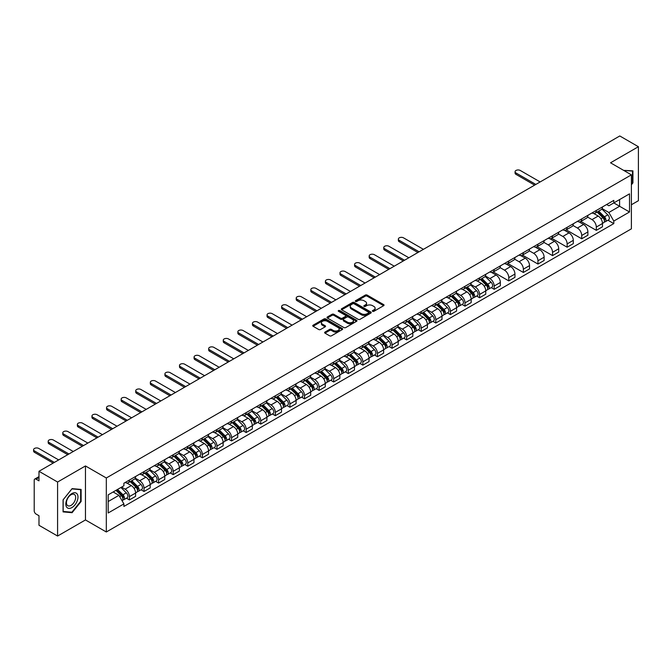 <?xml version="1.0" encoding="UTF-8"?>
<svg xmlns="http://www.w3.org/2000/svg" width="672" height="672" viewBox="0 0 672 672"><rect width="100%" height="100%" fill="white"/><g stroke="black" fill="none" stroke-linecap="round" stroke-linejoin="round"><path stroke-width="1.01" d="M372.624 311.312A0.907 0.521 0 0 0 373.909 311.312L383.662 305.676A1.302 0.748 0 0 0 384.04 305.147A1.302 0.748 0 0 0 383.662 304.618L367.139 295.075A1.302 0.748 0 0 0 365.299 295.075L355.547 300.712A0.907 0.521 0 0 0 356.832 301.451L358.092 300.72A4.158 2.402 0 0 1 363.964 300.72L365.341 301.518A4.158 2.402 0 0 1 366.559 303.215A4.158 2.402 0 0 1 365.341 304.912L364.081 305.642A0.907 0.521 0 0 0 365.366 306.382L366.626 305.651A4.158 2.402 0 0 1 372.506 305.651L373.884 306.449A4.158 2.402 0 0 1 375.102 308.146A4.158 2.402 0 0 1 373.884 309.842L372.624 310.573A0.907 0.521 0 0 0 372.624 311.312L372.624 310.573M324.996 332.077A1.302 0.748 0 0 0 324.618 332.606A1.302 0.748 0 0 0 324.996 333.136L329.633 335.815A1.302 0.748 0 0 0 331.472 335.815L342.3 329.557A1.302 0.748 0 0 0 342.686 329.028A1.302 0.748 0 0 0 342.3 328.499L325.777 318.956A1.302 0.748 0 0 0 323.938 318.956L313.11 325.214A1.302 0.748 0 0 0 312.732 325.744A1.302 0.748 0 0 0 313.11 326.273L318.704 329.507A1.302 0.748 0 0 0 320.544 329.507L325.181 326.827A1.302 0.748 0 0 0 325.559 326.298A1.302 0.748 0 0 0 325.181 325.769L322.4 324.164A3.469 2.008 0 0 1 321.384 322.745A3.469 2.008 0 0 1 323.534 320.897A3.469 2.008 0 0 1 327.314 321.325L338.192 327.608A3.469 2.008 0 0 1 339.209 329.028A3.469 2.008 0 0 1 337.067 330.876A3.469 2.008 0 0 1 333.278 330.448L331.472 329.398A1.302 0.748 0 0 0 329.633 329.398L324.996 332.077L324.996 333.136L329.633 330.481L329.633 329.398M106.319 477.985L85.462 465.948L57.59 482.034L38.984 471.29L619.786 135.962L638.4 146.714L610.529 162.8L631.386 174.846L106.319 477.985L106.319 531.989L631.386 228.841L631.386 174.846M358.184 319.326A1.302 0.748 0 0 0 360.024 319.326L370.852 313.076A1.302 0.748 0 0 0 371.23 312.547A1.302 0.748 0 0 0 370.852 312.01L354.329 302.476A1.302 0.748 0 0 0 352.489 302.476L341.662 308.725A1.302 0.748 0 0 0 341.275 309.254A1.302 0.748 0 0 0 341.662 309.784L358.184 319.326M338.856 311.506A0.907 0.521 0 0 1 339.78 311.64L339.78 310.556L356.58 320.258A1.302 0.748 0 0 1 356.958 320.788A1.302 0.748 0 0 1 356.58 321.317L345.744 327.566A1.302 0.748 0 0 1 343.913 327.566L327.382 318.032L332.018 315.37L332.018 314.294L327.382 316.966A1.302 0.748 0 0 0 327.004 317.503A1.302 0.748 0 0 0 327.382 318.032L327.382 316.966M332.018 315.37A1.302 0.748 0 0 1 333.858 315.37L333.858 314.294A1.302 0.748 0 0 0 332.018 314.294M333.858 314.294L340.561 318.158A1.302 0.748 0 0 0 342.392 318.158L345.467 316.386A1.302 0.748 0 0 0 345.853 315.857A1.302 0.748 0 0 0 345.467 315.328L338.495 311.296A0.907 0.521 0 0 1 339.78 310.556M57.59 482.034L57.59 536.038L38.984 525.286L38.984 515.735L36.078 514.055A2.646 1.529 -120 0 1 34.213 510.821L34.213 480.253A2.646 1.529 -120 0 1 34.759 479.044L38.984 476.608M631.386 204.758L638.4 200.71L638.4 146.714M57.59 536.038L85.462 519.943L106.319 531.989M38.984 471.29L38.984 480.85L36.078 479.178A2.646 1.529 -120 0 0 34.759 479.044M596.316 210.479A6.082 3.511 60 0 1 595.056 213.217L601.222 209.647A6.082 3.511 -120 0 0 602.482 206.917M587.555 217.031L592.007 219.61A6.082 3.511 60 0 1 596.316 227.06L602.482 223.499A6.082 3.511 -120 0 0 598.181 216.048L593.762 213.494M602.482 223.499L602.482 226.792L596.316 230.353L580.835 221.416M595.056 213.217A6.082 3.511 60 0 1 592.057 212.94M596.316 227.06L596.316 230.353M581.725 218.904A6.082 3.511 60 0 1 580.465 221.634L586.631 218.072A6.082 3.511 -120 0 0 587.891 215.342M566.244 229.841L581.725 238.778L587.891 235.217L587.891 231.916A6.082 3.511 -120 0 0 583.59 224.465L579.172 221.92M580.465 221.634A6.082 3.511 60 0 1 577.466 221.365M572.964 225.456L577.416 228.035A6.082 3.511 60 0 1 581.725 235.486L581.725 238.778M567.134 227.329A6.082 3.511 60 0 1 565.874 230.059L572.048 226.498A6.082 3.511 -120 0 0 573.308 223.768M551.662 238.266L567.134 247.204L573.308 243.634L573.308 240.341A6.082 3.511 -120 0 0 568.999 232.89L564.581 230.336M565.874 230.059A6.082 3.511 60 0 1 562.876 229.782M558.373 233.881L562.834 236.452A6.082 3.511 60 0 1 567.134 243.911L567.134 247.204M552.544 235.754A6.082 3.511 60 0 1 551.284 238.484L557.458 234.923A6.082 3.511 -120 0 0 558.718 232.193M537.071 246.691L552.544 255.62L558.718 252.059L558.718 248.766A6.082 3.511 -120 0 0 554.408 241.315L549.99 238.762M551.284 238.484A6.082 3.511 60 0 1 548.285 238.207M543.782 242.306L548.243 244.877A6.082 3.511 60 0 1 552.544 252.328L552.544 255.62M537.953 244.18A6.082 3.511 60 0 1 536.693 246.91L542.867 243.348A6.082 3.511 -120 0 0 544.127 240.61M522.48 255.116L537.953 264.046L544.127 260.484L544.127 257.191A6.082 3.511 -120 0 0 539.818 249.74L535.408 247.187M536.693 246.91A6.082 3.511 60 0 1 533.694 246.632M529.192 250.732L533.652 253.302A6.082 3.511 60 0 1 537.953 260.753L537.953 264.046M523.362 252.596A6.082 3.511 60 0 1 522.102 255.335L528.276 251.765A6.082 3.511 -120 0 0 529.536 249.035M507.889 263.542L523.362 272.471L529.536 268.909L529.536 265.616A6.082 3.511 -120 0 0 525.235 258.166L520.817 255.612M522.102 255.335A6.082 3.511 60 0 1 519.103 255.058M514.601 259.148L519.061 261.727A6.082 3.511 60 0 1 523.362 269.178L523.362 272.471M508.771 261.022A6.082 3.511 60 0 1 507.511 263.752L513.685 260.19A6.082 3.511 -120 0 0 514.945 257.46M493.298 271.958L508.771 280.896L514.945 277.334L514.945 274.042A6.082 3.511 -120 0 0 510.644 266.582L506.226 264.037M507.511 263.752A6.082 3.511 60 0 1 504.512 263.483M500.01 267.574L504.47 270.152A6.082 3.511 60 0 1 508.771 277.603L508.771 280.896M494.18 269.447A6.082 3.511 60 0 1 492.92 272.177L499.094 268.615A6.082 3.511 -120 0 0 500.354 265.885M491.224 287.608L494.18 289.321L500.354 285.751L500.354 282.458A6.082 3.511 -120 0 0 496.054 275.008L491.635 272.462M492.92 272.177A6.082 3.511 60 0 1 489.922 271.908M485.419 275.999L489.88 278.578A6.082 3.511 60 0 1 494.18 286.028L494.18 289.321M479.59 277.872A6.082 3.511 60 0 1 478.33 280.602L484.504 277.04A6.082 3.511 -120 0 0 485.764 274.31M476.633 296.033L479.59 297.746L485.764 294.176L485.764 290.884A6.082 3.511 -120 0 0 481.463 283.433L477.044 280.879M478.33 280.602A6.082 3.511 60 0 1 475.331 280.325M470.828 284.424L475.289 286.994A6.082 3.511 60 0 1 479.59 294.445L479.59 297.746M464.999 286.297A6.082 3.511 60 0 1 463.739 289.027L469.913 285.466A6.082 3.511 -120 0 0 471.173 282.727M462.042 304.458L464.999 306.163L471.173 302.602L471.173 299.309A6.082 3.511 -120 0 0 466.872 291.858L462.454 289.304M463.739 289.027A6.082 3.511 60 0 1 460.74 288.75M456.238 292.849L460.698 295.42A6.082 3.511 60 0 1 464.999 302.87L464.999 306.163M450.408 294.722A6.082 3.511 60 0 1 449.148 297.452L455.322 293.882A6.082 3.511 -120 0 0 456.582 291.152M447.451 312.883L450.408 314.588L456.582 311.027L456.582 307.734A6.082 3.511 -120 0 0 452.281 300.283L447.863 297.73M449.148 297.452A6.082 3.511 60 0 1 446.158 297.175M441.647 301.274L446.107 303.845A6.082 3.511 60 0 1 450.408 311.296L450.408 314.588M435.817 303.139A6.082 3.511 60 0 1 434.557 305.878L440.731 302.308A6.082 3.511 -120 0 0 441.991 299.578M432.86 321.308L435.817 323.014L441.991 319.452L441.991 316.159A6.082 3.511 -120 0 0 437.69 308.7L433.272 306.155M434.557 305.878A6.082 3.511 60 0 1 431.567 305.6M427.056 309.691L431.516 312.27A6.082 3.511 60 0 1 435.817 319.721L435.817 323.014M421.226 311.564A6.082 3.511 60 0 1 419.966 314.294L426.14 310.733A6.082 3.511 -120 0 0 427.4 308.003M418.27 329.725L421.226 331.439L427.4 327.877L427.4 324.576A6.082 3.511 -120 0 0 423.1 317.125L418.681 314.58M419.966 314.294A6.082 3.511 60 0 1 416.976 314.026M412.465 318.116L416.926 320.695A6.082 3.511 60 0 1 421.226 328.146L421.226 331.439M406.636 319.99A6.082 3.511 60 0 1 405.376 322.72L411.55 319.158A6.082 3.511 -120 0 0 412.81 316.428M403.679 338.15L406.636 339.864L412.81 336.294L412.81 333.001A6.082 3.511 -120 0 0 408.509 325.55L404.09 322.997M405.376 322.72A6.082 3.511 60 0 1 402.385 322.442M397.874 326.542L402.335 329.112A6.082 3.511 60 0 1 406.636 336.571L406.636 339.864M392.045 328.415A6.082 3.511 60 0 1 390.785 331.145L396.959 327.583A6.082 3.511 -120 0 0 398.219 324.853M389.088 346.576L392.045 348.281L398.219 344.719L398.219 341.426A6.082 3.511 -120 0 0 393.918 333.976L389.5 331.422M390.785 331.145A6.082 3.511 60 0 1 387.794 330.868M383.284 334.967L387.744 337.537A6.082 3.511 60 0 1 392.045 344.988L392.045 348.281M377.454 336.84A6.082 3.511 60 0 1 376.194 339.57L382.368 336.008A6.082 3.511 -120 0 0 383.628 333.27M374.497 355.001L377.454 356.706L383.628 353.144L383.628 349.852A6.082 3.511 -120 0 0 379.327 342.401L374.909 339.847M376.194 339.57A6.082 3.511 60 0 1 373.204 339.293M368.693 343.392L373.153 345.962A6.082 3.511 60 0 1 377.454 353.413L377.454 356.706M362.863 345.257A6.082 3.511 60 0 1 361.603 347.995L367.777 344.425A6.082 3.511 -120 0 0 369.037 341.695M359.906 363.426L362.863 365.131L369.037 361.57L369.037 358.277A6.082 3.511 -120 0 0 364.736 350.826L360.318 348.272M361.603 347.995A6.082 3.511 60 0 1 358.613 347.718M354.11 351.809L358.562 354.388A6.082 3.511 60 0 1 362.863 361.838L362.863 365.131M348.272 353.682A6.082 3.511 60 0 1 347.021 356.412L353.186 352.85A6.082 3.511 -120 0 0 354.446 350.12M345.316 371.843L348.281 373.556L354.446 369.995L354.446 366.702A6.082 3.511 -120 0 0 350.146 359.243L345.727 356.698M347.021 356.412A6.082 3.511 60 0 1 344.022 356.143M339.52 360.234L343.972 362.813A6.082 3.511 60 0 1 348.281 370.264L348.281 373.556M333.69 362.107A6.082 3.511 60 0 1 332.43 364.837L338.596 361.276A6.082 3.511 -120 0 0 339.856 358.546M330.725 380.268L333.69 381.982L339.856 378.412L339.856 375.119A6.082 3.511 -120 0 0 335.555 367.668L331.136 365.123M332.43 364.837A6.082 3.511 60 0 1 329.431 364.568M324.929 368.659L329.381 371.23A6.082 3.511 60 0 1 333.69 378.689L333.69 381.982M319.099 370.532A6.082 3.511 60 0 1 317.839 373.262L324.005 369.701A6.082 3.511 -120 0 0 325.265 366.971M316.134 388.693L319.099 390.407L325.265 386.837L325.265 383.544A6.082 3.511 -120 0 0 320.964 376.093L316.546 373.54M317.839 373.262A6.082 3.511 60 0 1 314.84 372.985M310.338 377.084L314.79 379.655A6.082 3.511 60 0 1 319.099 387.106L319.099 390.407M304.508 378.958A6.082 3.511 60 0 1 303.248 381.688L309.422 378.126A6.082 3.511 -120 0 0 310.682 375.388M301.543 397.118L304.508 398.824L310.682 395.262L310.682 391.969A6.082 3.511 -120 0 0 306.373 384.518L301.955 381.965M303.248 381.688A6.082 3.511 60 0 1 300.25 381.41M295.747 385.51L300.208 388.08A6.082 3.511 60 0 1 304.508 395.531L304.508 398.824M289.918 387.383A6.082 3.511 60 0 1 288.658 390.113L294.832 386.543A6.082 3.511 -120 0 0 296.092 383.813M286.952 405.544L289.918 407.249L296.092 403.687L296.092 400.394A6.082 3.511 -120 0 0 291.782 392.944L287.364 390.39M288.658 390.113A6.082 3.511 60 0 1 285.659 389.836M281.156 393.926L285.617 396.505A6.082 3.511 60 0 1 289.918 403.956L289.918 407.249M275.327 395.8A6.082 3.511 60 0 1 274.067 398.53L280.241 394.968A6.082 3.511 -120 0 0 281.501 392.238M272.362 413.969L275.327 415.674L281.501 412.112L281.501 408.82A6.082 3.511 -120 0 0 277.192 401.36L272.773 398.815M274.067 398.53A6.082 3.511 60 0 1 271.068 398.261M266.566 402.352L271.026 404.93A6.082 3.511 60 0 1 275.327 412.381L275.327 415.674M260.736 404.225A6.082 3.511 60 0 1 259.476 406.955L265.65 403.393A6.082 3.511 -120 0 0 266.91 400.663M257.779 422.386L260.736 424.099L266.91 420.538L266.91 417.236A6.082 3.511 -120 0 0 262.609 409.786L258.191 407.24M259.476 406.955A6.082 3.511 60 0 1 256.477 406.686M251.975 410.777L256.435 413.356A6.082 3.511 60 0 1 260.736 420.806L260.736 424.099M246.145 412.65A6.082 3.511 60 0 1 244.885 415.38L251.059 411.818A6.082 3.511 -120 0 0 252.319 409.088M243.188 430.811L246.145 432.524L252.319 428.954L252.319 425.662A6.082 3.511 -120 0 0 248.018 418.211L243.6 415.657M244.885 415.38A6.082 3.511 60 0 1 241.886 415.103M237.384 419.202L241.844 421.772A6.082 3.511 60 0 1 246.145 429.223L246.145 432.524M231.554 421.075A6.082 3.511 60 0 1 230.294 423.805L236.468 420.244A6.082 3.511 -120 0 0 237.728 417.514M228.598 439.236L231.554 440.941L237.728 437.38L237.728 434.087A6.082 3.511 -120 0 0 233.428 426.636L229.009 424.082M230.294 423.805A6.082 3.511 60 0 1 227.296 423.528M222.793 427.627L227.254 430.198A6.082 3.511 60 0 1 231.554 437.648L231.554 440.941M216.964 429.5A6.082 3.511 60 0 1 215.704 432.23L221.878 428.66A6.082 3.511 -120 0 0 223.138 425.93M214.007 447.661L216.964 449.366L223.138 445.805L223.138 442.512A6.082 3.511 -120 0 0 218.837 435.061L214.418 432.508M215.704 432.23A6.082 3.511 60 0 1 212.705 431.953M208.202 436.052L212.663 438.623A6.082 3.511 60 0 1 216.964 446.074L216.964 449.366M202.373 437.917A6.082 3.511 60 0 1 201.113 440.656L207.287 437.086A6.082 3.511 -120 0 0 208.547 434.356M199.416 456.086L202.373 457.792L208.547 454.23L208.547 450.937A6.082 3.511 -120 0 0 204.246 443.486L199.828 440.933M201.113 440.656A6.082 3.511 60 0 1 198.114 440.378M193.612 444.469L198.072 447.048A6.082 3.511 60 0 1 202.373 454.499L202.373 457.792M187.782 446.342A6.082 3.511 60 0 1 186.522 449.072L192.696 445.511A6.082 3.511 -120 0 0 193.956 442.781M184.825 464.503L187.782 466.217L193.956 462.655L193.956 459.354A6.082 3.511 -120 0 0 189.655 451.903L185.237 449.358M186.522 449.072A6.082 3.511 60 0 1 183.532 448.804M179.021 452.894L183.481 455.473A6.082 3.511 60 0 1 187.782 462.924L187.782 466.217M173.191 454.768A6.082 3.511 60 0 1 171.931 457.498L178.105 453.936A6.082 3.511 -120 0 0 179.365 451.206M170.234 472.928L173.191 474.642L179.365 471.072L179.365 467.779A6.082 3.511 -120 0 0 175.064 460.328L170.646 457.783M171.931 457.498A6.082 3.511 60 0 1 168.941 457.229M164.43 461.32L168.89 463.89A6.082 3.511 60 0 1 173.191 471.349L173.191 474.642M158.6 463.193A6.082 3.511 60 0 1 157.34 465.923L163.514 462.361A6.082 3.511 -120 0 0 164.774 459.631M155.644 481.354L158.6 483.067L164.774 479.497L164.774 476.204A6.082 3.511 -120 0 0 160.474 468.754L156.055 466.2M157.34 465.923A6.082 3.511 60 0 1 154.35 465.646M149.839 469.745L154.3 472.315A6.082 3.511 60 0 1 158.6 479.766L158.6 483.067M144.01 471.618A6.082 3.511 60 0 1 142.75 474.348L148.924 470.786A6.082 3.511 -120 0 0 150.184 468.048M141.053 489.779L144.01 491.484L150.184 487.922L150.184 484.63A6.082 3.511 -120 0 0 145.883 477.179L141.464 474.625M142.75 474.348A6.082 3.511 60 0 1 139.759 474.071M135.248 478.17L139.709 480.74A6.082 3.511 60 0 1 144.01 488.191L144.01 491.484M129.419 480.043A6.082 3.511 60 0 1 128.159 482.773L134.333 479.203A6.082 3.511 -120 0 0 135.593 476.473M126.462 498.204L129.419 499.909L135.593 496.348L135.593 493.055A6.082 3.511 -120 0 0 131.292 485.604L126.874 483.05M128.159 482.773A6.082 3.511 60 0 1 125.168 482.496M121.565 487.116L125.118 489.166A6.082 3.511 60 0 1 129.419 496.616L129.419 499.909M606.648 204.515L608.849 205.783L629.513 193.847L619.601 199.576L619.601 206.27L608.849 212.478L602.146 208.614M108.192 501.53L118.944 495.323L123.9 503.908L108.192 512.98L108.192 494.836L123.9 485.764L123.9 483.227L613.805 200.382L613.805 202.919L629.513 211.991L613.805 221.063L608.849 212.478M629.513 193.847L629.513 211.991M123.9 503.908L123.9 506.444L613.805 223.6L613.805 221.063M631.386 184.808L632.932 182.885L632.932 170.848L623.641 170.369M85.462 465.948L85.462 519.943M63.067 511.896L72.089 512.702L81.119 501.472L81.119 489.434L72.089 488.636L63.067 499.859L63.067 511.896M118.944 495.323L113.148 491.971M607.942 220.223L613.805 223.6M632.461 182.616L632.932 182.885M71.14 512.148L72.089 512.702M80.648 501.203L81.119 501.472M372.985 311.438L373.884 310.918A4.158 2.402 0 0 0 375.102 309.221L375.102 308.146M366.559 303.215L366.559 304.298A4.158 2.402 0 0 1 365.341 305.995L364.442 306.508M383.645 305.693L367.139 296.159A1.302 0.748 0 0 0 365.299 296.159L355.908 301.585M370.835 313.085L354.329 303.551A1.302 0.748 0 0 0 352.489 303.551L341.678 309.8L341.662 308.725M368.558 312.917A0.907 0.521 0 0 0 368.558 312.169L354.052 303.794A0.907 0.521 0 0 0 352.766 303.794L351.439 304.567A4.158 2.402 0 0 0 350.221 306.264A4.158 2.402 0 0 0 351.439 307.961L361.351 313.681A4.158 2.402 0 0 0 367.223 313.681L368.558 312.917L368.558 313.992A0.907 0.521 0 0 0 368.827 313.622L368.827 312.547M350.221 306.264L350.221 307.339A4.158 2.402 0 0 0 351.439 309.036L351.439 307.961M368.558 313.992L367.223 314.765A4.158 2.402 0 0 1 361.351 314.765L351.439 309.036M333.858 315.37L340.561 319.242A1.302 0.748 0 0 0 342.392 319.242L345.467 317.47A1.302 0.748 0 0 0 345.853 316.94L345.853 315.857M339.78 311.64L356.563 321.325M347.508 322.174A3.469 2.008 0 0 0 351.296 322.61A3.469 2.008 0 0 0 353.438 320.762A3.469 2.008 0 0 0 352.422 319.343L348.592 317.125A1.302 0.748 0 0 0 346.752 317.125L343.678 318.906A1.302 0.748 0 0 0 343.3 319.435A1.302 0.748 0 0 0 343.678 319.964L347.508 322.174L347.508 323.257A3.469 2.008 0 0 0 351.296 323.694A3.469 2.008 0 0 0 353.438 321.838L353.438 320.762M343.3 319.435L343.3 320.51A1.302 0.748 0 0 0 343.678 321.048L343.678 319.964M347.508 323.257L343.678 321.048M339.209 329.028L339.209 330.103A3.469 2.008 0 0 1 337.067 331.96A3.469 2.008 0 0 1 333.278 331.523L331.472 330.481A1.302 0.748 0 0 0 329.633 330.481M321.384 322.745L321.384 323.828A3.469 2.008 0 0 0 322.4 325.248L322.4 324.164M325.181 325.769L325.181 326.827L322.4 325.248M342.3 328.499L342.3 329.557L325.777 320.04A1.302 0.748 0 0 0 323.938 320.04L313.127 326.281M597.097 212.033L602.843 217.703A3.31 1.907 60 0 1 603.716 222.659L602.482 223.373M598.248 213.167L600.684 214.57M540.145 181.944L520.271 170.47A3.041 1.756 -0 0 0 516.961 170.092A3.041 1.756 -0 0 0 515.08 171.713A3.041 1.756 -0 0 0 515.97 172.956L535.844 184.43M597.736 211.663L604.027 217.871A1.588 0.916 60 0 1 604.447 220.256A1.588 0.916 60 0 1 604.304 220.307M598.685 211.117L604.439 216.787A3.31 1.907 60 0 1 605.304 221.743A3.31 1.907 60 0 1 604.313 221.852M601.902 209.026L607.799 214.838A3.31 1.907 60 0 1 608.672 219.803L605.304 221.743M534.626 185.128L515.97 174.359A3.041 1.756 180 0 1 515.08 173.116L515.08 171.713M623.658 170.386L632.461 171.091L632.461 182.75L631.386 184.094M631.882 170.755L632.461 171.091M77.171 494.012A8.602 4.964 120 0 0 68.863 496.23A8.602 4.964 120 0 0 66.637 507.108A8.602 4.964 120 0 0 74.945 504.882A8.602 4.964 120 0 0 77.171 494.012M75.037 495.104A6.51 3.755 120 0 0 74.306 494.432A6.51 3.755 120 0 0 68.25 497.465A6.51 3.755 120 0 0 67.066 505.025A6.51 3.755 120 0 0 67.796 505.705A6.51 3.755 120 0 0 73.853 502.664A6.51 3.755 120 0 0 75.037 495.104M71.904 512.215L63.16 511.434L63.16 499.775L71.904 488.897L80.648 489.678L80.648 501.337L71.904 512.215M80.069 489.342L80.648 489.678M480.379 279.418L486.125 285.096A3.31 1.907 60 0 1 486.998 290.052L485.764 290.766M481.522 280.552L483.958 281.963M423.427 249.337L403.553 237.863A3.041 1.756 -0 0 0 400.235 237.476A3.041 1.756 -0 0 0 398.362 239.098A3.041 1.756 -0 0 0 399.252 240.341L419.126 251.815M481.009 279.056L487.309 285.264A1.588 0.916 60 0 1 487.729 287.641A1.588 0.916 60 0 1 487.578 287.7M481.967 278.502L487.712 284.172A3.31 1.907 60 0 1 488.586 289.128A3.31 1.907 60 0 1 487.586 289.237M485.184 276.41L491.081 282.232A3.31 1.907 60 0 1 491.954 287.188L488.586 289.128M417.908 252.521L399.252 241.744A3.041 1.756 180 0 1 398.362 240.509L398.362 239.098M465.788 287.843L471.534 293.513A3.31 1.907 60 0 1 472.408 298.477L471.173 299.183M466.931 288.977L469.367 290.38M408.836 257.754L388.962 246.28A3.041 1.756 -0 0 0 385.644 245.902A3.041 1.756 -0 0 0 383.771 247.523A3.041 1.756 -0 0 0 384.661 248.766L404.536 260.24M466.418 287.473L472.718 293.689A1.588 0.916 60 0 1 473.138 296.066A1.588 0.916 60 0 1 472.987 296.125M467.376 286.927L473.122 292.597A3.31 1.907 60 0 1 473.995 297.553A3.31 1.907 60 0 1 472.996 297.662M470.593 284.836L476.49 290.657A3.31 1.907 60 0 1 477.364 295.613L473.995 297.553M403.318 260.946L384.661 250.169A3.041 1.756 180 0 1 383.771 248.926L383.771 247.523M451.198 296.268L456.943 301.938A3.31 1.907 60 0 1 457.817 306.894L456.582 307.608M452.34 297.402L454.776 298.805M394.246 266.179L374.371 254.705A3.041 1.756 -0 0 0 371.053 254.327A3.041 1.756 -0 0 0 369.18 255.948A3.041 1.756 -0 0 0 370.07 257.191L389.945 268.666M451.836 295.898L458.128 302.114A1.588 0.916 60 0 1 458.548 304.492A1.588 0.916 60 0 1 458.396 304.55M452.785 295.352L458.531 301.022A3.31 1.907 60 0 1 459.404 305.978A3.31 1.907 60 0 1 458.405 306.088M456.002 293.261L461.899 299.074A3.31 1.907 60 0 1 462.773 304.038L459.404 305.978M388.727 269.363L370.07 258.594A3.041 1.756 180 0 1 369.18 257.351L369.18 255.948M436.607 304.693L442.352 310.363A3.31 1.907 60 0 1 443.226 315.319L441.991 316.033M437.749 305.827L440.185 307.23M379.655 274.604L359.78 263.13A3.041 1.756 -0 0 0 356.462 262.752A3.041 1.756 -0 0 0 354.589 264.373A3.041 1.756 -0 0 0 355.48 265.616L375.354 277.091M437.245 304.324L443.537 310.531A1.588 0.916 60 0 1 443.957 312.917A1.588 0.916 60 0 1 443.806 312.967M438.194 303.778L443.94 309.448A3.31 1.907 60 0 1 444.814 314.404A3.31 1.907 60 0 1 443.814 314.513M441.412 301.686L447.308 307.499A3.31 1.907 60 0 1 448.182 312.455L444.814 314.404M374.136 277.788L355.48 267.019A3.041 1.756 180 0 1 354.589 265.776L354.589 264.373M422.016 313.118L427.762 318.788A3.31 1.907 60 0 1 428.635 323.744L427.4 324.458M423.158 314.244L425.594 315.655M365.064 283.03L345.19 271.555A3.041 1.756 -0 0 0 341.872 271.177A3.041 1.756 -0 0 0 339.998 272.798A3.041 1.756 -0 0 0 340.889 274.042L360.763 285.516M422.654 312.749L428.946 318.956A1.588 0.916 60 0 1 429.366 321.334A1.588 0.916 60 0 1 429.223 321.392M423.604 312.194L429.349 317.873A3.31 1.907 60 0 1 430.223 322.829A3.31 1.907 60 0 1 429.223 322.93M426.821 310.103L432.718 315.924A3.31 1.907 60 0 1 433.591 320.88L430.223 322.829M359.545 286.213L340.889 275.444A3.041 1.756 180 0 1 339.998 274.201L339.998 272.798M407.425 321.544L413.171 327.214A3.31 1.907 60 0 1 414.044 332.17L412.81 332.884M408.568 322.669L411.004 324.08M350.473 291.455L330.599 279.98A3.041 1.756 -0 0 0 327.281 279.594A3.041 1.756 -0 0 0 325.408 281.215A3.041 1.756 -0 0 0 326.298 282.458L346.172 293.933M408.064 321.174L414.355 327.382A1.588 0.916 60 0 1 414.775 329.759A1.588 0.916 60 0 1 414.632 329.818M409.013 320.62L414.758 326.29A3.31 1.907 60 0 1 415.632 331.254A3.31 1.907 60 0 1 414.632 331.355M412.23 318.528L418.127 324.349A3.31 1.907 60 0 1 419 329.305L415.632 331.254M344.954 294.638L326.298 283.861A3.041 1.756 180 0 1 325.408 282.626L325.408 281.215M392.834 329.96L398.58 335.63A3.31 1.907 60 0 1 399.454 340.595L398.219 341.3M393.977 331.094L396.413 332.497M335.882 299.872L316.008 288.397A3.041 1.756 -0 0 0 312.698 288.019A3.041 1.756 -0 0 0 310.817 289.64A3.041 1.756 -0 0 0 311.707 290.884L331.582 302.358M393.473 329.599L399.764 335.807A1.588 0.916 60 0 1 400.184 338.184A1.588 0.916 60 0 1 400.042 338.243M394.422 329.045L400.168 334.715A3.31 1.907 60 0 1 401.041 339.671A3.31 1.907 60 0 1 400.042 339.78M397.639 326.953L403.536 332.774A3.31 1.907 60 0 1 404.41 337.73L401.041 339.671M330.364 303.064L311.707 292.286A3.041 1.756 180 0 1 310.817 291.043L310.817 289.64M378.244 338.386L383.989 344.056A3.31 1.907 60 0 1 384.863 349.012L383.628 349.726M379.386 339.52L381.822 340.922M321.292 308.297L301.417 296.822A3.041 1.756 -0 0 0 298.108 296.444A3.041 1.756 -0 0 0 296.226 298.066A3.041 1.756 -0 0 0 297.116 299.309L316.991 310.783M378.882 338.016L385.174 344.232A1.588 0.916 60 0 1 385.594 346.609A1.588 0.916 60 0 1 385.451 346.668M379.831 337.47L385.577 343.14A3.31 1.907 60 0 1 386.45 348.096A3.31 1.907 60 0 1 385.451 348.205M383.048 335.378L388.945 341.2A3.31 1.907 60 0 1 389.819 346.156L386.45 348.096M315.773 311.489L297.116 300.712A3.041 1.756 180 0 1 296.226 299.468L296.226 298.066M363.653 346.811L369.398 352.481A3.31 1.907 60 0 1 370.272 357.437L369.037 358.151M364.795 347.945L367.231 349.348M306.701 316.722L286.826 305.248A3.041 1.756 -0 0 0 283.517 304.87A3.041 1.756 -0 0 0 281.635 306.491A3.041 1.756 -0 0 0 282.526 307.734L302.4 319.208M364.291 346.441L370.583 352.649A1.588 0.916 60 0 1 371.003 355.034A1.588 0.916 60 0 1 370.86 355.093M365.24 345.895L370.986 351.565A3.31 1.907 60 0 1 371.86 356.521A3.31 1.907 60 0 1 370.86 356.63M368.458 343.804L374.354 349.616A3.31 1.907 60 0 1 375.228 354.581L371.86 356.521M301.182 319.906L282.526 309.137A3.041 1.756 180 0 1 281.635 307.894L281.635 306.491M349.062 355.236L354.808 360.906A3.31 1.907 60 0 1 355.681 365.862L354.446 366.576M350.204 356.362L352.649 357.773M292.11 325.147L272.236 313.673A3.041 1.756 -0 0 0 268.926 313.295A3.041 1.756 -0 0 0 267.044 314.916A3.041 1.756 -0 0 0 267.935 316.159L287.809 327.634M349.7 354.866L355.992 361.074A1.588 0.916 60 0 1 356.412 363.46A1.588 0.916 60 0 1 356.269 363.51M350.65 354.32L356.404 359.99A3.31 1.907 60 0 1 357.269 364.946A3.31 1.907 60 0 1 356.278 365.047M353.867 352.22L359.764 358.042A3.31 1.907 60 0 1 360.637 362.998L357.269 364.946M286.591 328.331L267.935 317.562A3.041 1.756 180 0 1 267.044 316.319L267.044 314.916M334.471 363.661L340.217 369.331A3.31 1.907 60 0 1 341.09 374.287L339.856 375.001M335.622 364.787L338.058 366.198M277.519 333.572L257.645 322.098A3.041 1.756 -0 0 0 254.335 321.712A3.041 1.756 -0 0 0 252.454 323.341A3.041 1.756 -0 0 0 253.344 324.576L273.218 336.05M335.11 363.292L341.401 369.499A1.588 0.916 60 0 1 341.821 371.876A1.588 0.916 60 0 1 341.678 371.935M336.059 362.737L341.813 368.407A3.31 1.907 60 0 1 342.678 373.372A3.31 1.907 60 0 1 341.687 373.472M339.276 360.646L345.173 366.467A3.31 1.907 60 0 1 346.046 371.423L342.678 373.372M272 336.756L253.344 325.987A3.041 1.756 180 0 1 252.454 324.744L252.454 323.341M319.88 372.078L325.626 377.756A3.31 1.907 60 0 1 326.5 382.712L325.265 383.426M321.031 373.212L323.467 374.623M262.928 341.998L243.054 330.523A3.041 1.756 -0 0 0 239.744 330.137A3.041 1.756 -0 0 0 237.863 331.758A3.041 1.756 -0 0 0 238.753 333.001L258.628 344.476M320.519 371.717L326.81 377.924A1.588 0.916 60 0 1 327.23 380.302A1.588 0.916 60 0 1 327.088 380.36M321.468 371.162L327.222 376.832A3.31 1.907 60 0 1 328.087 381.788A3.31 1.907 60 0 1 327.096 381.898M324.685 369.071L330.582 374.892A3.31 1.907 60 0 1 331.456 379.848L328.087 381.788M257.418 345.181L238.753 334.404A3.041 1.756 180 0 1 237.863 333.169L237.863 331.758M305.29 380.503L311.035 386.173A3.31 1.907 60 0 1 311.909 391.138L310.674 391.843M306.44 381.637L308.876 383.04M248.346 350.414L228.472 338.94A3.041 1.756 -0 0 0 225.154 338.562A3.041 1.756 -0 0 0 223.272 340.183A3.041 1.756 -0 0 0 224.162 341.426L244.037 352.901M305.928 380.134L312.22 386.35A1.588 0.916 60 0 1 312.64 388.727A1.588 0.916 60 0 1 312.497 388.786M306.877 379.588L312.631 385.258A3.31 1.907 60 0 1 313.505 390.214A3.31 1.907 60 0 1 312.505 390.323M310.094 377.496L316 383.317A3.31 1.907 60 0 1 316.865 388.273L313.505 390.214M242.827 353.606L224.162 342.829A3.041 1.756 180 0 1 223.272 341.586L223.272 340.183M290.699 388.928L296.444 394.598A3.31 1.907 60 0 1 297.318 399.554L296.083 400.268M291.85 390.062L294.286 391.465M233.755 358.84L213.881 347.365A3.041 1.756 -0 0 0 210.563 346.987A3.041 1.756 -0 0 0 208.681 348.608A3.041 1.756 -0 0 0 209.572 349.852L229.446 361.326M291.337 388.559L297.629 394.766A1.588 0.916 60 0 1 298.049 397.152A1.588 0.916 60 0 1 297.906 397.211M292.295 388.013L298.04 393.683A3.31 1.907 60 0 1 298.914 398.639A3.31 1.907 60 0 1 297.914 398.748M295.504 385.921L301.409 391.734A3.31 1.907 60 0 1 302.274 396.698L298.914 398.639M228.236 362.023L209.572 351.254A3.041 1.756 180 0 1 208.681 350.011L208.681 348.608M276.108 397.354L281.862 403.024A3.31 1.907 60 0 1 282.727 407.98L281.501 408.694M277.259 398.488L279.695 399.89M219.164 367.265L199.29 355.79A3.041 1.756 -0 0 0 195.972 355.412A3.041 1.756 -0 0 0 194.09 357.034A3.041 1.756 -0 0 0 194.981 358.277L214.855 369.751M276.746 396.984L283.038 403.192A1.588 0.916 60 0 1 283.458 405.577A1.588 0.916 60 0 1 283.315 405.628M277.704 396.438L283.45 402.108A3.31 1.907 60 0 1 284.323 407.064A3.31 1.907 60 0 1 283.324 407.173M280.913 394.346L286.818 400.159A3.31 1.907 60 0 1 287.683 405.115L284.323 407.064M213.646 370.448L194.981 359.68A3.041 1.756 180 0 1 194.09 358.436L194.09 357.034M261.517 405.779L267.271 411.449A3.31 1.907 60 0 1 268.136 416.405L266.91 417.119M262.668 406.904L265.104 408.316M204.574 375.69L184.699 364.216A3.041 1.756 -0 0 0 181.381 363.829A3.041 1.756 -0 0 0 179.5 365.459A3.041 1.756 -0 0 0 180.398 366.702L200.264 378.168M262.156 405.409L268.456 411.617A1.588 0.916 60 0 1 268.867 413.994A1.588 0.916 60 0 1 268.724 414.053M263.113 404.855L268.859 410.533A3.31 1.907 60 0 1 269.732 415.489A3.31 1.907 60 0 1 268.733 415.59M266.33 402.763L272.227 408.584A3.31 1.907 60 0 1 273.101 413.54L269.732 415.489M199.055 378.874L180.398 368.105A3.041 1.756 180 0 1 179.5 366.862L179.5 365.459M246.926 414.204L252.68 419.874A3.31 1.907 60 0 1 253.546 424.83L252.319 425.544M248.077 415.33L250.513 416.741M189.983 384.115L170.108 372.641A3.041 1.756 -0 0 0 166.79 372.254A3.041 1.756 -0 0 0 164.917 373.876A3.041 1.756 -0 0 0 165.808 375.119L185.682 386.593M247.565 413.834L253.865 420.042A1.588 0.916 60 0 1 254.276 422.419A1.588 0.916 60 0 1 254.134 422.478M248.522 413.28L254.268 418.95A3.31 1.907 60 0 1 255.142 423.914A3.31 1.907 60 0 1 254.142 424.015M251.74 411.188L257.636 417.01A3.31 1.907 60 0 1 258.51 421.966L255.142 423.914M184.464 387.299L165.808 376.522A3.041 1.756 180 0 1 164.917 375.287L164.917 373.876M232.336 422.621L238.09 428.291A3.31 1.907 60 0 1 238.963 433.255L237.728 433.961M233.486 423.755L235.922 425.158M175.392 392.532L155.518 381.058A3.041 1.756 -0 0 0 152.2 380.68A3.041 1.756 -0 0 0 150.326 382.301A3.041 1.756 -0 0 0 151.217 383.544L171.091 395.018M232.974 422.26L239.274 428.467A1.588 0.916 60 0 1 239.686 430.844A1.588 0.916 60 0 1 239.543 430.903M233.932 421.705L239.677 427.375A3.31 1.907 60 0 1 240.551 432.331A3.31 1.907 60 0 1 239.551 432.44M237.149 419.614L243.046 425.435A3.31 1.907 60 0 1 243.919 430.391L240.551 432.331M169.873 395.724L151.217 384.947A3.041 1.756 180 0 1 150.326 383.704L150.326 382.301M217.745 431.046L223.499 436.716A3.31 1.907 60 0 1 224.372 441.672L223.138 442.386M218.896 432.18L221.332 433.583M160.801 400.957L140.927 389.483A3.041 1.756 -0 0 0 137.609 389.105A3.041 1.756 -0 0 0 135.736 390.726A3.041 1.756 -0 0 0 136.626 391.969L156.5 403.444M218.383 430.676L224.683 436.892A1.588 0.916 60 0 1 225.103 439.27A1.588 0.916 60 0 1 224.952 439.328M219.341 430.13L225.086 435.8A3.31 1.907 60 0 1 225.96 440.756A3.31 1.907 60 0 1 224.96 440.866M222.558 428.039L228.455 433.86A3.31 1.907 60 0 1 229.328 438.816L225.96 440.756M155.282 404.149L136.626 393.372A3.041 1.756 180 0 1 135.736 392.129L135.736 390.726M203.162 439.471L208.908 445.141A3.31 1.907 60 0 1 209.782 450.097L208.547 450.811M204.305 440.605L206.741 442.008M146.21 409.382L126.336 397.908A3.041 1.756 -0 0 0 123.018 397.53A3.041 1.756 -0 0 0 121.145 399.151A3.041 1.756 -0 0 0 122.035 400.394L141.91 411.869M203.792 439.102L210.092 445.309A1.588 0.916 60 0 1 210.512 447.695A1.588 0.916 60 0 1 210.361 447.754M204.75 438.556L210.496 444.226A3.31 1.907 60 0 1 211.369 449.182A3.31 1.907 60 0 1 210.37 449.291M207.967 436.464L213.864 442.277A3.31 1.907 60 0 1 214.738 447.241L211.369 449.182M140.692 412.566L122.035 401.797A3.041 1.756 180 0 1 121.145 400.554L121.145 399.151M188.572 447.896L194.317 453.566A3.31 1.907 60 0 1 195.191 458.522L193.956 459.236M189.714 449.022L192.15 450.433M131.62 417.808L111.745 406.333A3.041 1.756 -0 0 0 108.427 405.955A3.041 1.756 -0 0 0 106.554 407.576A3.041 1.756 -0 0 0 107.444 408.82L127.319 420.294M189.21 447.527L195.502 453.734A1.588 0.916 60 0 1 195.922 456.12A1.588 0.916 60 0 1 195.77 456.17M190.159 446.981L195.905 452.651A3.31 1.907 60 0 1 196.778 457.607A3.31 1.907 60 0 1 195.779 457.708M193.376 444.881L199.273 450.702A3.31 1.907 60 0 1 200.147 455.658L196.778 457.607M126.101 420.991L107.444 410.222A3.041 1.756 180 0 1 106.554 408.979L106.554 407.576M173.981 456.322L179.726 461.992A3.31 1.907 60 0 1 180.6 466.948L179.365 467.662M175.123 457.447L177.559 458.858M117.029 426.233L97.154 414.758A3.041 1.756 -0 0 0 93.836 414.372A3.041 1.756 -0 0 0 91.963 416.002A3.041 1.756 -0 0 0 92.854 417.236L112.728 428.711M174.619 455.952L180.911 462.16A1.588 0.916 60 0 1 181.331 464.537A1.588 0.916 60 0 1 181.18 464.596M175.568 455.398L181.314 461.068A3.31 1.907 60 0 1 182.188 466.032A3.31 1.907 60 0 1 181.188 466.133M178.786 453.306L184.682 459.127A3.31 1.907 60 0 1 185.556 464.083L182.188 466.032M111.51 429.416L92.854 418.648A3.041 1.756 180 0 1 91.963 417.404L91.963 416.002M159.39 464.738L165.136 470.408A3.31 1.907 60 0 1 166.009 475.373L164.774 476.078M160.532 465.872L162.968 467.284M102.438 434.658L82.564 423.184A3.041 1.756 -0 0 0 79.246 422.797A3.041 1.756 -0 0 0 77.372 424.418A3.041 1.756 -0 0 0 78.263 425.662L98.137 437.136M160.028 464.377L166.32 470.585A1.588 0.916 60 0 1 166.74 472.962A1.588 0.916 60 0 1 166.597 473.021M160.978 463.823L166.723 469.493A3.31 1.907 60 0 1 167.597 474.449A3.31 1.907 60 0 1 166.597 474.558M164.195 461.731L170.092 467.552A3.31 1.907 60 0 1 170.965 472.508L167.597 474.449M96.919 437.842L78.263 427.064A3.041 1.756 180 0 1 77.372 425.83L77.372 424.418M144.799 473.164L150.545 478.834A3.31 1.907 60 0 1 151.418 483.798L150.184 484.504M145.942 474.298L148.378 475.7M87.847 443.075L67.973 431.6A3.041 1.756 -0 0 0 64.655 431.222A3.041 1.756 -0 0 0 62.782 432.844A3.041 1.756 -0 0 0 63.672 434.087L83.546 445.561M145.438 472.794L151.729 479.01A1.588 0.916 60 0 1 152.149 481.387A1.588 0.916 60 0 1 152.006 481.446M146.387 472.248L152.132 477.918A3.31 1.907 60 0 1 153.006 482.874A3.31 1.907 60 0 1 152.006 482.983M149.604 470.156L155.501 475.978A3.31 1.907 60 0 1 156.374 480.934L153.006 482.874M82.328 446.267L63.672 435.49A3.041 1.756 180 0 1 62.782 434.246L62.782 432.844M130.208 481.589L135.954 487.259A3.31 1.907 60 0 1 136.828 492.215L135.593 492.929M131.351 482.723L133.787 484.126M73.256 451.5L53.382 440.026A3.041 1.756 -0 0 0 50.072 439.648A3.041 1.756 -0 0 0 48.191 441.269A3.041 1.756 -0 0 0 49.081 442.512L68.956 453.986M130.847 481.219L137.138 487.427A1.588 0.916 60 0 1 137.558 489.812A1.588 0.916 60 0 1 137.416 489.871M131.796 480.673L137.542 486.343A3.31 1.907 60 0 1 138.415 491.299A3.31 1.907 60 0 1 137.416 491.408M135.013 478.582L140.91 484.394A3.31 1.907 60 0 1 141.784 489.359L138.415 491.299M67.738 454.684L49.081 443.915A3.041 1.756 180 0 1 48.191 442.672L48.191 441.269M115.962 490.35L121.363 495.684A3.31 1.907 60 0 1 122.237 500.64L122.077 500.732M116.76 491.148L119.196 492.551M58.666 459.925L38.791 448.451A3.041 1.756 -0 0 0 35.482 448.073A3.041 1.756 -0 0 0 33.6 449.694A3.041 1.756 -0 0 0 34.49 450.937L54.365 462.412M116.592 489.98L122.548 495.852A1.588 0.916 60 0 1 122.968 498.238A1.588 0.916 60 0 1 122.825 498.288M117.55 489.434L122.951 494.768A3.31 1.907 60 0 1 123.824 499.724A3.31 1.907 60 0 1 122.825 499.834M120.918 487.486L126.319 492.82A3.31 1.907 60 0 1 127.193 497.776L123.824 499.724M53.147 463.109L34.49 452.34A3.041 1.756 180 0 1 33.6 451.097L33.6 449.694M144.01 488.191L150.184 484.63M158.6 479.766L164.774 476.204M173.191 471.349L179.365 467.779M187.782 462.924L193.956 459.354M202.373 454.499L208.547 450.937M216.964 446.074L223.138 442.512M231.554 437.648L237.728 434.087M246.145 429.223L252.319 425.662M260.736 420.806L266.91 417.236M275.327 412.381L281.501 408.82M289.918 403.956L296.092 400.394M304.508 395.531L310.682 391.969M319.099 387.106L325.265 383.544M333.69 378.689L339.856 375.119M348.281 370.264L354.446 366.702M362.863 361.838L369.037 358.277M377.454 353.413L383.628 349.852M392.045 344.988L398.219 341.426M406.636 336.571L412.81 333.001M421.226 328.146L427.4 324.576M435.817 319.721L441.991 316.159M450.408 311.296L456.582 307.734M464.999 302.87L471.173 299.309M479.59 294.445L485.764 290.884M494.18 286.028L500.354 282.458M508.771 277.603L514.945 274.042M523.362 269.178L529.536 265.616M537.953 260.753L544.127 257.191M552.544 252.328L558.718 248.766M567.134 243.911L573.308 240.341M581.725 235.486L587.891 231.916M129.419 496.616L135.593 493.055M125.118 489.166L131.292 485.604M139.709 480.74L145.883 477.179M154.3 472.315L160.474 468.754M168.89 463.89L175.064 460.328M183.481 455.473L189.655 451.903M198.072 447.048L204.246 443.486M212.663 438.623L218.837 435.061M227.254 430.198L233.428 426.636M241.844 421.772L248.018 418.211M256.435 413.356L262.609 409.786M271.026 404.93L277.192 401.36M285.617 396.505L291.782 392.944M300.208 388.08L306.373 384.518M314.79 379.655L320.964 376.093M329.381 371.23L335.555 367.668M343.972 362.813L350.146 359.243M358.562 354.388L364.736 350.826M373.153 345.962L379.327 342.401M387.744 337.537L393.918 333.976M402.335 329.112L408.509 325.55M416.926 320.695L423.1 317.125M431.516 312.27L437.69 308.7M446.107 303.845L452.281 300.283M460.698 295.42L466.872 291.858M475.289 286.994L481.463 283.433M489.88 278.578L496.054 275.008M504.47 270.152L510.644 266.582M519.061 261.727L525.235 258.166M533.652 253.302L539.818 249.74M548.243 244.877L554.408 241.315M562.834 236.452L568.999 232.89M577.416 228.035L583.59 224.465M592.007 219.61L598.181 216.048M38.984 477.498L36.078 479.178M373.884 310.918L373.884 309.842M364.081 306.382L364.081 305.642M365.341 305.995L365.341 304.912M355.547 301.451L355.547 300.712M365.299 296.159L365.299 295.075M367.139 296.159L367.139 295.075M383.662 305.676L383.662 304.618M352.489 303.551L352.489 302.476M354.329 303.551L354.329 302.476M370.852 313.076L370.852 312.01M361.351 314.765L361.351 313.681M367.223 314.765L367.223 313.681M340.561 319.242L340.561 318.158M342.392 319.242L342.392 318.158M345.467 317.47L345.467 316.386M356.58 321.317L356.58 320.258M331.472 330.481L331.472 329.398M333.278 331.523L333.278 330.448M313.11 326.273L313.11 325.214M323.938 320.04L323.938 318.956M325.777 320.04L325.777 318.956M602.843 217.703L600.944 218.803M604.775 219.526L604.178 219.87M607.799 214.838L604.439 216.787M515.97 174.359L515.97 172.956M486.125 285.096L484.226 286.188M488.057 286.919L487.46 287.263M491.081 282.232L487.712 284.172M399.252 241.744L399.252 240.341M471.534 293.513L469.636 294.613M473.466 295.344L472.87 295.68M476.49 290.657L473.122 292.597M384.661 250.169L384.661 248.766M456.943 301.938L455.045 303.038M458.875 303.761L458.279 304.105M461.899 299.074L458.531 301.022M370.07 258.594L370.07 257.191M442.352 310.363L440.454 311.464M444.284 312.186L443.688 312.53M447.308 307.499L443.94 309.448M355.48 267.019L355.48 265.616M427.762 318.788L425.863 319.88M429.694 320.611L429.097 320.956M432.718 315.924L429.349 317.873M340.889 275.444L340.889 274.042M413.171 327.214L411.272 328.306M415.103 329.036L414.506 329.381M418.127 324.349L414.758 326.29M326.298 283.861L326.298 282.458M398.58 335.63L396.682 336.731M400.512 337.462L399.916 337.806M403.536 332.774L400.168 334.715M311.707 292.286L311.707 290.884M383.989 344.056L382.091 345.156M385.921 345.878L385.325 346.223M388.945 341.2L385.577 343.14M297.116 300.712L297.116 299.309M369.398 352.481L367.5 353.581M371.33 354.304L370.734 354.648M374.354 349.616L370.986 351.565M282.526 309.137L282.526 307.734M354.808 360.906L352.909 361.998M356.74 362.729L356.143 363.073M359.764 358.042L356.404 359.99M267.935 317.562L267.935 316.159M340.217 369.331L338.318 370.423M342.149 371.154L341.552 371.498M345.173 366.467L341.813 368.407M253.344 325.987L253.344 324.576M325.626 377.756L323.728 378.848M327.558 379.579L326.962 379.924M330.582 374.892L327.222 376.832M238.753 334.404L238.753 333.001M311.035 386.173L309.137 387.274M312.967 387.996L312.371 388.34M316 383.317L312.631 385.258M224.162 342.829L224.162 341.426M296.444 394.598L294.546 395.699M298.376 396.421L297.78 396.766M301.409 391.734L298.04 393.683M209.572 351.254L209.572 349.852M281.862 403.024L279.955 404.124M283.786 404.846L283.198 405.191M286.818 400.159L283.45 402.108M194.981 359.68L194.981 358.277M267.271 411.449L265.364 412.541M269.203 413.272L268.607 413.616M272.227 408.584L268.859 410.533M180.398 368.105L180.398 366.702M252.68 419.874L250.782 420.966M254.612 421.697L254.016 422.041M257.636 417.01L254.268 418.95M165.808 376.522L165.808 375.119M238.09 428.291L236.191 429.391M240.022 430.122L239.425 430.466M243.046 425.435L239.677 427.375M151.217 384.947L151.217 383.544M223.499 436.716L221.6 437.816M225.431 438.539L224.834 438.883M228.455 433.86L225.086 435.8M136.626 393.372L136.626 391.969M208.908 445.141L207.01 446.242M210.84 446.964L210.244 447.308M213.864 442.277L210.496 444.226M122.035 401.797L122.035 400.394M194.317 453.566L192.419 454.658M196.249 455.389L195.653 455.734M199.273 450.702L195.905 452.651M107.444 410.222L107.444 408.82M179.726 461.992L177.828 463.084M181.658 463.814L181.062 464.159M184.682 459.127L181.314 461.068M92.854 418.648L92.854 417.236M165.136 470.408L163.237 471.509M167.068 472.24L166.471 472.584M170.092 467.552L166.723 469.493M78.263 427.064L78.263 425.662M150.545 478.834L148.646 479.934M152.477 480.656L151.88 481.001M155.501 475.978L152.132 477.918M63.672 435.49L63.672 434.087M135.954 487.259L134.056 488.359M137.886 489.082L137.29 489.426M140.91 484.394L137.542 486.343M49.081 443.915L49.081 442.512M121.363 495.684L119.708 496.642M123.295 497.507L122.699 497.851M126.319 492.82L122.951 494.768M34.49 452.34L34.49 450.937"/></g></svg>
